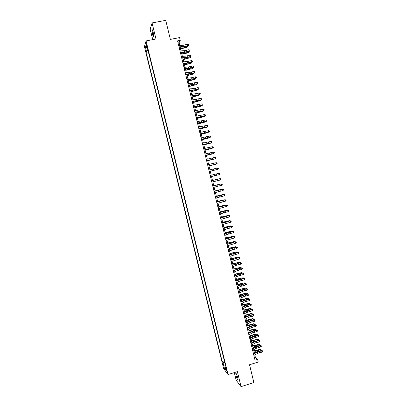 <?xml version="1.0" encoding="UTF-8"?>
<svg xmlns="http://www.w3.org/2000/svg" width="407" height="407" viewBox="0 0 407 407"><rect width="100%" height="100%" fill="white"/><g stroke="black" fill="none" stroke-linecap="round" stroke-linejoin="round"><path stroke-width="0.61" d="M237.774 377.798C236.869 374.593 236.213 373.143 235.801 373.443L236.106 375.656C237.001 378.846 237.657 380.296 238.08 380.011L237.774 377.798M153.19 32.245C152.615 30.082 152.213 29.289 151.979 29.874L152.523 34.361C153.093 36.523 153.5 37.312 153.734 36.732L153.19 32.245M226.704 369.958L225.753 367.775L225.921 368.915L226.872 371.098L226.704 369.958M234.3 372.603L236.172 380.235L241.046 386.65L253.871 382.555L249.537 364.733L258.221 362.016L257.59 359.422L255.347 357.168L254.807 354.94M144.434 46.657L223.601 368.544L228.042 374.567L146.077 40.909L144.434 46.657M146.077 40.909L155.983 38.986L152.055 22.929L150.198 29.314L152.722 39.616M152.055 22.929L165.741 20.35L170.375 39.393L179.579 37.597L180.25 40.359L177.549 40.888L255.041 360.215L257.59 359.422M146.612 46.139L147.492 48.55L146.902 45.172L146.322 43.981L146.612 46.139L147.115 46.037M225.264 364.57L224.786 364.957L225.631 366.066L147.95 49.883L147.619 50.936L148.219 50.987M224.786 364.957L226.19 370.67L224.374 368.228L222.985 362.591L222.176 361.528L146.596 54.182L146.912 53.175L145.441 47.187L146.123 44.856L147.619 50.936M148.87 53.632L224.384 360.984M241.046 386.65L237.373 371.637L228.042 374.567M179.726 45.411L179.075 42.725L180.25 40.359M254.36 353.088L253.556 349.781M253.108 347.944L252.304 344.617M251.862 342.796L251.048 339.443M250.61 337.637L249.791 334.269M249.359 332.478L248.535 329.09M248.107 327.309L247.278 323.901M246.851 322.141L246.021 318.712M245.594 316.961L244.76 313.512M244.337 311.782L243.498 308.313M243.081 306.593L242.231 303.103M241.819 301.399L240.969 297.893M240.557 296.204L239.703 292.674M239.296 291L238.436 287.449M238.034 285.79L237.169 282.224M236.767 280.576L235.897 276.989M235.505 275.361L234.63 271.749M234.239 270.136L233.353 266.504M232.967 264.906L232.082 261.253M231.7 259.671L230.81 255.998M230.428 254.431L229.533 250.737M229.156 249.186L228.256 245.472M227.879 243.935L226.974 240.201M226.607 238.68L225.697 234.925M225.33 233.415L224.415 229.645M224.054 228.149L223.133 224.354M222.771 222.878L221.851 219.063M221.494 217.603L220.563 213.761M220.212 212.317L219.276 208.46M218.93 207.031L217.989 203.149M217.643 201.735L216.697 197.838M216.361 196.433L215.41 192.516M215.074 191.132L214.118 187.189M213.787 185.821L212.825 181.858M212.495 180.505L211.528 176.521M211.208 175.183L210.236 171.189M209.91 169.846L208.944 165.858M208.613 164.494L207.651 160.526M207.316 159.142L206.354 155.184M206.013 153.78L205.057 149.837M204.711 148.413L203.759 144.485M203.408 143.045L202.457 139.123M202.106 137.668L201.16 133.761M200.799 132.285L199.857 128.393M199.491 126.898L198.55 123.016M198.184 121.505L197.247 117.638M196.876 116.107L195.94 112.251M195.564 110.699L194.632 106.863M194.251 105.291L193.325 101.465M192.938 99.873L192.012 96.062M191.621 94.455L190.7 90.654M190.308 89.026L189.387 85.241M188.99 83.593L188.075 79.823M187.668 78.154L186.757 74.395M186.35 72.711L185.439 68.966M185.027 67.262L184.122 63.528M183.705 61.808L182.804 58.089M182.382 56.349L181.481 52.64M181.054 50.88L180.159 47.187M178.042 42.928L179.075 42.725M254.375 357.468L255.347 357.168M148.58 52.457L146.912 53.175M148.835 53.739L146.596 54.182M224.298 360.872L222.176 361.528M222.985 362.591L224.776 362.581M146.835 47.746L145.441 47.187M224.374 368.228L225.346 367.231M178.658 45.462L183.17 45.233L187.576 44.271L187.902 45.635L188.558 45.269L188.395 44.597L188.527 45.141M178.994 46.836L183.501 46.596L187.902 45.635L187.988 45.945L182.707 47.049L179.09 47.248M187.988 45.945L188.558 45.269M188.395 44.597L187.576 44.271M180.56 48.855L186.894 47.431L187.388 47.009L180.484 48.535M187.581 46.052L187.785 46.642L187.388 47.009L187.184 46.154M179.991 50.941L184.488 50.677L188.889 49.715L189.219 51.073L189.871 50.702L189.708 50.036L189.84 50.58M180.321 52.315L184.819 52.04L189.219 51.073L189.301 51.374L184.02 52.483L180.418 52.706M189.301 51.374L189.871 50.702M189.708 50.036L188.889 49.715M181.319 56.42L185.806 56.12L190.206 55.149L190.532 56.507L191.183 56.125L191.02 55.469L191.153 56.013M181.649 57.784L186.136 57.479L190.532 56.507L190.613 56.792L185.338 57.911L181.741 58.16M190.613 56.792L191.183 56.125M191.02 55.469L190.206 55.149M182.646 61.889L187.123 61.554L191.519 60.582L191.845 61.935L192.496 61.543L192.333 60.892L192.465 61.437M182.977 63.253L187.454 62.912L191.845 61.935L191.921 62.21L186.65 63.334L183.064 63.609M191.921 62.21L192.496 61.543M192.333 60.892L191.519 60.582M183.969 67.348L188.441 66.982L192.832 66.005L193.157 67.364L193.803 66.962L193.646 66.316L193.778 66.855M184.305 68.717L188.767 68.335L193.157 67.364L193.228 67.618L187.963 68.752L184.386 69.058M193.228 67.618L193.803 66.962M193.646 66.316L192.832 66.005M181.868 54.238L188.192 52.808L188.69 52.396L181.792 53.928M188.929 51.465L189.082 52.025L188.69 52.396L188.492 51.577M183.17 59.615L189.993 57.779L183.099 59.32M190.257 56.883L190.384 57.402L189.993 57.779L189.804 57M184.473 64.983L191.295 63.156L184.407 64.703M191.57 62.296L191.295 63.156L191.117 62.413M185.775 70.345L192.592 68.529L185.709 70.08M192.877 67.71L192.592 68.529L192.425 67.821M185.297 72.807L189.754 72.405L194.139 71.423L194.465 72.777L195.111 72.37L194.953 71.729L195.085 72.273M185.628 74.171L194.536 73.021L189.275 74.16L185.704 74.496M194.536 73.021L195.111 72.37M194.953 71.729L194.139 71.423M187.078 75.707L193.895 73.896L187.017 75.453M194.185 73.112L193.895 73.896L193.732 73.224M186.62 78.261L191.066 77.823L195.446 76.837L195.777 78.19L196.418 77.773L196.26 77.142L196.393 77.681M186.95 79.624L195.843 78.424L187.022 79.925M195.843 78.424L196.418 77.773M196.26 77.142L195.446 76.837M188.375 81.059L195.192 79.258L188.314 80.82M195.487 78.51L195.192 79.258L195.034 78.622M187.942 83.705L192.374 83.231L196.754 82.245L197.085 83.598L197.721 83.17L197.568 82.545L197.695 83.084M188.268 85.068L197.146 83.817L188.339 85.353M197.146 83.817L197.721 83.17M197.568 82.545L196.754 82.245M189.672 86.406L196.484 84.615L189.616 86.182M196.795 83.903L196.484 84.615L196.342 84.015M189.26 89.148L198.061 87.647L198.387 89.001L199.023 88.563L198.87 87.943L199.003 88.482M189.591 90.507L198.448 89.204L189.657 90.776M198.448 89.204L199.023 88.563M198.87 87.943L198.061 87.647M190.964 91.748L197.782 89.967L190.914 91.534M198.097 89.291L197.782 89.967L197.644 89.403M190.578 94.582L199.369 93.045L199.695 94.393L200.325 93.951L200.178 93.335L200.305 93.875M190.908 95.94L199.751 94.587L190.969 96.189M199.751 94.587L200.325 93.951M200.178 93.335L199.369 93.045M192.262 97.085L199.074 95.309L192.211 96.886M199.399 94.673L199.074 95.309L198.947 94.785M191.895 100.01L200.671 98.438L200.997 99.786L201.628 99.333L201.475 98.723L201.607 99.262M192.226 101.368L201.048 99.959L192.282 101.602M201.048 99.959L201.628 99.333M201.475 98.723L200.671 98.438M193.554 102.416L200.361 100.651L193.508 102.233M200.697 100.051L200.361 100.651L200.244 100.163M193.213 105.433L201.974 103.821L202.299 105.169L202.925 104.706L202.778 104.106L202.91 104.64M193.544 106.792L202.345 105.332L193.595 107.005M202.345 105.332L202.925 104.706M202.778 104.106L201.974 103.821M194.846 107.743L201.653 105.983L194.805 107.57M201.994 105.418L201.653 105.983L201.546 105.53M194.526 110.852L203.276 109.203L203.597 110.546L204.228 110.078L204.08 109.478L204.207 110.017M194.856 112.205L203.642 110.699L194.907 112.408M203.642 110.699L204.228 110.078M204.08 109.478L203.276 109.203M196.138 113.06L202.94 111.315L196.098 112.907M203.297 110.785L202.94 111.315L202.844 110.897M197.426 118.376L204.228 116.636L197.39 118.234M204.589 116.143L204.228 116.636L204.136 116.254M198.713 123.687L205.515 121.952L198.682 123.555M205.886 121.5L205.515 121.952L205.433 121.612M195.843 116.265L204.573 114.576L204.899 115.919L205.525 115.44L205.377 114.85L205.504 115.385M196.169 117.618L204.94 116.056L196.215 117.801M204.94 116.056L205.525 115.44M205.377 114.85L204.573 114.576M197.151 121.673L205.871 119.948L206.196 121.286L206.817 120.803L206.675 120.213L206.802 120.752M197.481 123.021L206.237 121.413L197.522 123.189M206.237 121.413L206.817 120.803M206.675 120.213L205.871 119.948M198.463 127.076L207.168 125.31L207.494 126.648L208.114 126.155L207.967 125.575L208.099 126.109M198.789 128.424L207.529 126.76L198.83 128.571M207.529 126.76L208.114 126.155M207.967 125.575L207.168 125.31M200 128.988L206.802 127.264L199.974 128.877M207.132 126.857L206.802 127.264L206.725 126.959M199.771 132.468L208.465 130.667L208.786 132.005L209.407 131.502L209.264 130.927L209.391 131.466M200.102 133.817L208.822 132.102L200.132 133.949M208.822 132.102L209.407 131.502M209.264 130.927L208.465 130.667M201.287 134.29L208.084 132.575L201.262 134.188M208.369 132.214L208.084 132.575L208.018 132.3M201.083 137.861L209.758 136.019L210.083 137.357L210.694 136.844L210.556 136.279L210.684 136.813M201.409 139.204L210.114 137.444L201.434 139.316M210.114 137.444L210.694 136.844M210.556 136.279L209.758 136.019M202.569 139.581L209.366 137.876L202.549 139.494M209.61 137.566L209.31 137.637M202.386 143.244L211.05 141.366L211.375 142.704L211.986 142.185L211.849 141.621L211.976 142.155M202.717 144.587L211.401 142.776L202.737 144.683M211.401 142.776L211.986 142.185M211.849 141.621L211.05 141.366M203.851 144.872L210.648 143.172L203.836 144.795M203.693 148.621L212.342 146.708L212.668 148.046L213.273 147.517L213.136 146.958L213.268 147.492M204.019 149.964L212.688 148.102L204.039 150.046M212.688 148.102L213.273 147.517M213.136 146.958L212.342 146.708M205.133 150.152L211.93 148.463L205.118 150.091M204.996 153.994L213.634 152.045L213.955 153.378L214.56 152.844L214.428 152.289L214.555 152.823M205.321 155.337L213.975 153.424L205.337 155.398M213.975 153.424L214.56 152.844M214.428 152.289L213.634 152.045M206.415 155.428L213.207 153.749L206.4 155.382M206.298 159.366L214.921 157.377L215.242 158.71L215.847 158.16L215.715 157.616L215.842 158.15M206.624 160.704L215.262 158.74L206.634 160.75M215.262 158.74L215.847 158.16M215.715 157.616L214.921 157.377M207.692 160.704L214.484 159.025L207.682 160.668M207.601 164.728L216.209 162.703L216.529 164.031L217.135 163.477L217.002 162.937L217.129 163.472M207.926 166.066L216.544 164.052L207.931 166.092M216.544 164.052L217.135 163.477M217.002 162.937L216.209 162.703M208.969 165.97L215.761 164.301L208.964 165.949M208.903 170.08L217.496 168.02L217.816 169.353L209.229 171.428L217.816 169.353L218.417 168.788L218.284 168.254L218.411 168.783L217.816 169.353M218.284 168.254L217.496 168.02M214.458 174.389L218.783 173.336L210.2 175.432L214.458 174.389L214.779 175.717L219.103 174.664L218.783 173.336L219.571 173.56L219.699 174.094L219.571 173.56L218.783 173.336M210.526 176.77L214.779 175.717M219.103 174.664L219.699 174.094M211.498 180.779L220.07 178.627L211.492 180.759M211.823 182.117L220.385 179.97L220.065 178.642L220.848 178.871L220.981 179.401L220.848 178.871M220.853 178.861L220.07 178.627M220.385 179.97L220.981 179.401M212.337 170.716L217.033 169.571L212.337 170.716M213.293 174.664L217.989 173.519L213.293 174.664M214.565 179.925L219.261 178.78L214.565 179.925M212.795 186.121L221.347 183.918L212.785 186.085M213.115 187.454L221.667 185.271L221.347 183.949L222.13 184.168L222.258 184.686L222.13 184.157L221.347 183.918M221.667 185.271L222.258 184.697M213.751 185.673L220.533 184.035L213.756 185.699M214.087 191.453L222.624 189.204L214.072 191.402M214.413 192.786L222.95 190.568L222.629 189.245L223.412 189.464L223.54 189.993L223.412 189.464M223.412 189.443L222.624 189.204M222.95 190.568L223.54 189.993M215.018 190.914L221.8 189.286L215.028 190.954M215.379 196.785L223.901 194.48L215.364 196.713M215.705 198.117L224.226 195.859L223.906 194.541L224.689 194.75L224.817 195.279L224.689 194.75M224.689 194.729L223.901 194.48M224.226 195.859L224.817 195.279M216.29 196.149L223.072 194.531L216.305 196.205M216.672 202.106L225.178 199.756L216.651 202.02M216.997 203.439L225.503 201.144L225.188 199.827L225.966 200.035L226.094 200.565L225.966 200.035M225.961 200.005L225.178 199.756M225.503 201.144L226.094 200.565M217.557 201.379L224.338 199.766L217.577 201.45M217.964 207.428L226.45 205.026L217.938 207.321M218.284 208.755L226.78 206.425L226.465 205.108L227.243 205.311L227.371 205.84L227.243 205.311M227.238 205.281L226.45 205.026M226.78 206.425L227.371 205.84M219.251 212.739L227.727 210.287L219.22 212.617M219.577 214.067L228.057 211.701L227.737 210.383L228.515 210.587L228.642 211.111L228.515 210.587M228.51 210.546L227.727 210.287M228.057 211.701L228.642 211.111M220.538 218.045L228.999 215.547L220.508 217.908M220.864 219.373L229.329 216.972L229.014 215.654L229.792 215.852L229.919 216.376L229.792 215.852M229.782 215.812L228.999 215.547M229.329 216.972L229.919 216.376M218.829 206.603L225.605 205.001L218.844 206.685M225.656 205.22L225.931 205.153M220.09 211.823L226.867 210.231L220.116 211.92M226.928 210.48L226.867 210.231L227.254 210.404M221.357 217.043L228.129 215.451L221.383 217.15M228.2 215.741L228.129 215.451L228.581 215.649M221.825 223.346L230.265 220.803L221.79 223.194M222.146 224.674L230.606 222.237L230.286 220.92L231.064 221.113L231.191 221.642L231.064 221.113M231.054 221.067L230.265 220.803M230.606 222.237L231.191 221.642M222.624 222.253L229.39 220.67L222.649 222.37M229.472 220.991L229.39 220.67L229.904 220.889M223.112 228.642L231.537 226.048L223.072 228.475M223.433 229.97L231.878 227.498L231.558 226.18L232.331 226.373L232.458 226.897L232.331 226.373M232.321 226.317L231.537 226.048M231.878 227.498L232.458 226.897M223.886 227.457L230.652 225.88L223.916 227.589M230.738 226.236L230.652 225.88L231.186 226.129M224.394 233.939L232.804 231.288L224.349 233.75M224.715 235.256L233.145 232.748L232.829 231.435L233.603 231.624L233.73 232.148L233.603 231.624M233.593 231.563L232.804 231.288M233.145 232.748L233.73 232.148M225.147 232.656L231.914 231.09L225.183 232.799M232.005 231.481L231.914 231.09L232.453 231.374M225.676 239.219L234.071 236.528L225.631 239.016M225.997 240.542L234.417 237.998L234.096 236.686L234.87 236.869L234.997 237.393L234.87 236.869M234.859 236.803L234.071 236.528M234.417 237.998L234.997 237.393M226.404 237.846L233.17 236.289L226.445 238.009M233.272 236.716L233.17 236.289L233.72 236.609M226.958 244.5L235.332 241.758L226.908 244.281M227.279 245.823L235.684 243.238L235.368 241.931L236.136 242.109L236.263 242.633L236.136 242.109M236.121 242.038L235.332 241.758M235.684 243.238L236.263 242.633M227.666 243.035L234.427 241.488L227.706 243.208M234.539 241.946L234.427 241.488L234.987 241.839M228.241 249.776L236.599 246.983L228.185 249.537M228.561 251.094L236.95 248.479L236.635 247.171L237.403 247.344L237.53 247.868L237.403 247.344M237.388 247.268L236.599 246.983M236.95 248.479L237.53 247.868M228.922 248.219L235.684 246.678L228.968 248.407M235.806 247.176L235.684 246.678L236.248 247.069M229.517 255.047L237.861 252.208L229.456 254.792M229.838 256.364L238.212 253.709L237.897 252.401L238.665 252.574L238.792 253.098L238.665 252.574M238.65 252.493L237.861 252.208M238.212 253.709L238.792 253.098M230.179 253.398L236.94 251.867L230.225 253.597M237.067 252.396L236.94 251.867L237.515 252.289M230.794 260.312L239.123 257.422L230.728 260.037M231.115 261.625L239.479 258.938L239.163 257.631L239.932 257.799L240.054 258.318L239.932 257.799M239.911 257.712L239.123 257.422M239.479 258.938L240.054 258.318M231.43 258.572L238.192 257.046L231.481 258.786M238.329 257.611L238.192 257.046L238.777 257.504M232.071 265.567L240.379 262.632L232 265.283M232.392 266.885L236.472 265.278L240.74 264.158L240.425 262.856L241.193 263.019L241.315 263.538L241.193 263.019M241.173 262.927L240.379 262.632M240.74 264.158L241.315 263.538M232.687 263.741L239.443 262.22L232.738 263.965M239.586 262.82L239.443 262.22L240.033 262.713M233.348 270.823L241.641 267.837L233.272 270.518M233.664 272.135L237.739 270.502L242.002 269.378L241.687 268.071L242.45 268.233L242.577 268.752L242.45 268.233M242.43 268.137L241.641 267.837M242.002 269.378L242.577 268.752M233.939 268.905L240.695 267.394L233.994 269.139M240.847 268.025L240.695 267.394L241.295 267.918M234.62 276.068L242.898 273.036L237.8 274.425L234.544 275.753M234.941 277.381L239.001 275.717L243.264 274.588L242.948 273.285L243.712 273.438L243.834 273.962L243.712 273.438M243.691 273.341L242.898 273.036M243.264 274.588L243.834 273.962M235.19 274.059L241.941 272.558L235.251 274.313M242.104 273.224L241.941 272.558L242.552 273.117M235.892 281.313L239.947 279.624L244.205 278.49L244.154 278.23L239.062 279.624L235.811 280.978M236.213 282.621L240.262 280.927L244.521 279.792L244.205 278.49L244.968 278.642L245.095 279.161L244.968 278.642M244.948 278.541L244.154 278.23M244.521 279.792L245.095 279.161M236.436 279.212L243.193 277.716L236.503 279.477M243.361 278.419L243.193 277.716L243.808 278.312M237.164 286.548L241.209 284.829L245.462 283.694L245.406 283.42L240.318 284.819L237.078 286.197M237.479 287.861L241.524 286.131L245.777 284.992L245.462 283.694L246.225 283.842L246.352 284.361L246.225 283.842M246.199 283.735L245.406 283.42M245.777 284.992L246.352 284.361M237.688 284.361L244.439 282.875L237.754 284.635M244.617 283.608L244.439 282.875L244.948 283.023L245.06 283.501M238.431 291.783L242.47 290.028L246.718 288.889L246.662 288.609L241.58 290.008L238.344 291.412M238.751 293.091L242.781 291.326L247.034 290.191L246.718 288.889L247.481 289.036L247.604 289.555L247.481 289.036M247.456 288.919L246.662 288.609M247.034 290.191L247.604 289.555M238.934 289.504L245.686 288.024L239.006 289.789M245.869 288.792L245.686 288.024L246.189 288.166L246.311 288.69M239.703 297.008L243.727 295.223L247.975 294.083L247.914 293.783L242.837 295.197L239.606 296.627M240.018 298.316L244.042 296.52L248.29 295.38L247.975 294.083L248.733 294.22L248.86 294.739L248.733 294.22M248.708 294.103L247.914 293.783M248.29 295.38L248.86 294.739M240.181 294.637L246.311 293.035L246.927 293.167L240.252 294.943M247.12 293.971L246.927 293.167L247.431 293.305L247.527 293.874M240.969 302.233L244.983 300.412L249.232 299.267L249.165 298.957L244.088 300.376L240.873 301.831M241.285 303.536L245.299 301.709L249.542 300.564L249.232 299.267L249.984 299.404L250.112 299.923L249.984 299.404M249.959 299.282L249.165 298.957M249.542 300.564L250.112 299.923M241.427 299.771L247.553 298.163L248.173 298.306L241.504 300.086M248.372 299.145L248.173 298.306L248.672 298.438L248.748 299.059M242.236 307.448L246.24 305.596L250.483 304.451L250.412 304.126L245.345 305.55L242.134 307.031M242.552 308.75L246.556 306.893L250.793 305.743L250.483 304.451L251.236 304.584L251.363 305.097L251.236 304.584M251.211 304.451L250.412 304.126M250.793 305.743L251.363 305.097M242.669 304.899L248.794 303.286L249.415 303.444L242.75 305.225M249.623 304.314L249.415 303.444L249.913 303.566L249.964 304.233M243.376 306.456L243.06 306.507M243.498 312.657L247.492 310.78L251.735 309.625L251.663 309.289L246.596 310.719L243.391 312.225M243.813 313.96L247.807 312.072L252.045 310.917L251.735 309.625L252.488 309.752L252.615 310.271L252.488 309.752M252.457 309.62L251.663 309.289M252.045 310.917L252.615 310.271M243.91 310.017L250.03 308.404L251.155 308.689L251.18 309.401M250.87 309.473L250.656 308.572L243.991 310.358M244.805 311.559L244.307 311.64M251.155 308.689L250.03 308.404M244.76 317.862L248.748 315.954L252.986 314.794L252.91 314.448L247.848 315.883L244.653 317.414M245.075 319.164L249.059 317.246L253.296 316.086L252.986 314.794L253.739 314.921L253.861 315.435L253.739 314.921M253.709 314.784L252.91 314.448M253.296 316.086L253.861 315.435M245.151 315.135L251.267 313.517L252.391 313.807L252.396 314.57M252.121 314.631L251.892 313.695L245.238 315.486M246.22 316.661L245.548 316.768M252.391 313.807L251.267 313.517M246.021 323.061L250 321.123L254.233 319.963L254.156 319.602L249.099 321.042L245.909 322.598M246.337 324.364L250.31 322.41L254.543 321.25L254.233 319.963L254.986 320.08L255.108 320.599L254.986 320.08M254.955 319.938L254.156 319.602M254.543 321.25L255.108 320.599M246.393 320.248L252.503 318.625L253.627 318.92L253.612 319.729M253.368 319.785L253.129 318.813L246.479 320.614M247.624 321.764L246.79 321.891M253.627 318.92L252.503 318.625M247.283 328.256L251.251 326.287L255.479 325.122L255.403 324.75L250.346 326.195L247.166 327.777M247.598 329.558L251.562 327.574L255.794 326.409L255.479 325.122L256.232 325.239L256.354 325.753L256.232 325.239M256.196 325.091L255.403 324.75M255.794 326.409L256.354 325.753M247.629 325.356L253.739 323.728L254.863 324.028L254.828 324.883M254.609 324.934L254.37 323.931L247.721 325.732M249.013 326.862L248.031 327.009M254.863 324.028L253.739 323.728M248.545 333.445L252.498 331.446L256.725 330.275L256.644 329.894L251.592 331.344L248.423 332.951M248.86 334.742L252.813 332.733L257.036 331.563L256.725 330.275L257.478 330.387L257.6 330.906L257.478 330.387M257.443 330.235L256.644 329.894M257.036 331.563L257.6 330.906M248.87 330.453L254.97 328.825L256.095 329.131L256.044 330.031M255.855 330.077L255.606 329.039L248.962 330.845M250.391 331.954L249.272 332.122M256.095 329.131L254.97 328.825M249.801 338.634L253.749 336.594L257.972 335.424L257.885 335.032L252.839 336.487L249.679 338.12M250.117 339.926L254.06 337.886L258.282 336.711L257.972 335.424L258.72 335.536L258.842 336.05L258.72 335.536M258.684 335.378L257.885 335.032M258.282 336.711L258.842 336.05M250.102 335.551L256.201 333.923L257.331 334.228L257.255 335.175M257.097 335.21L256.837 334.142L250.203 335.953M251.76 337.047L250.514 337.23M257.331 334.228L256.201 333.923M251.058 343.813L254.996 341.743L259.218 340.567L259.127 340.16L254.085 341.626L250.931 343.279M251.373 345.105L255.306 343.03L259.529 341.855L259.218 340.567L259.961 340.674L260.088 341.188L259.961 340.674M259.925 340.511L259.127 340.16M259.529 341.855L260.088 341.188M251.338 340.644L255.22 339.87L257.433 339.011L258.562 339.321L258.47 340.313M258.338 340.344L258.074 339.24L251.44 341.056M253.118 342.134L251.75 342.333M258.562 339.321L257.433 339.011M252.315 348.987L256.242 346.886L260.46 345.711L260.368 345.289L255.331 346.759L252.182 348.438M252.63 350.279L256.552 348.173L260.77 346.993L260.46 345.711L261.202 345.813L261.33 346.326L261.202 345.813M261.167 345.645L260.368 345.289M260.77 346.993L261.33 346.326M252.574 345.726L256.451 344.963L258.664 344.093L259.788 344.408L259.681 345.446M259.58 345.472L259.305 344.332L257.087 345.212L252.676 346.154M254.472 347.222L252.986 347.43M259.788 344.408L258.664 344.093M253.566 354.151L257.483 352.024L261.701 350.844L261.604 350.412L256.573 351.887L253.434 353.591M253.882 355.443L257.794 353.312L262.011 352.126L261.701 350.844L262.444 350.941L262.566 351.455L262.444 350.941M262.403 350.768L261.604 350.412M262.011 352.126L262.566 351.455M253.805 350.809L257.682 350.051L259.89 349.17L261.019 349.491L260.892 350.575M260.816 350.59L260.536 349.425L258.323 350.305L253.912 351.251M255.815 352.299L254.222 352.523M261.019 349.491L259.89 349.17M147.385 47.263L146.912 47.354M183.17 45.233L183.501 46.596M184.956 44.938L185.287 46.301M184.971 47.344L184.829 46.739M182.209 47.98L181.99 47.09M184.488 50.677L184.819 52.04M186.274 50.382L186.599 51.74M185.806 56.12L186.136 57.479M187.586 55.815L187.917 57.173M187.123 61.554L187.454 62.912M188.904 61.243L189.23 62.602M188.441 66.982L188.767 68.335M190.217 66.667L190.542 68.02M186.279 52.742L186.141 52.167M183.516 53.383L183.308 52.528M187.586 58.135L187.454 57.585M184.824 58.776L184.625 57.962M188.889 63.523L188.762 62.999M186.131 64.164L185.943 63.39M190.196 68.905L190.074 68.407M187.434 69.551L187.256 68.814M189.754 72.405L190.079 73.759M191.524 72.085L191.855 73.438M191.494 74.283L191.382 73.809M188.741 74.929L188.568 74.227M191.066 77.823L191.392 79.177M192.837 77.498L193.162 78.846M192.796 79.655L192.689 79.207M190.038 80.301L189.881 79.64M192.374 83.231L192.704 84.585M194.144 82.901L194.47 84.254M194.093 85.022L193.991 84.6M191.341 85.668L191.188 85.043M193.686 88.64L194.012 89.993M195.452 88.304L195.777 89.652M195.396 90.379L195.299 89.988M192.643 91.031L192.501 90.446M194.994 94.042L195.319 95.391M196.759 93.702L197.085 95.045M196.688 95.737L196.601 95.365M193.941 96.383L193.808 95.838M196.301 99.435L196.627 100.783M198.061 99.089L198.387 100.437M197.985 101.084L197.904 100.743M195.238 101.735L195.111 101.226M197.609 104.828L197.934 106.171M199.364 104.472L199.689 105.82M199.277 106.43L199.201 106.11M196.53 107.082L196.418 106.609M198.911 110.211L199.237 111.554M200.666 109.849L200.992 111.197M200.57 111.767L200.498 111.477M197.827 112.418L197.721 111.986M201.862 117.099L201.796 116.834M199.12 117.755L199.023 117.358M200.412 123.082L200.325 122.726M200.213 115.588L200.539 116.931M201.969 115.227L202.294 116.57M201.516 120.96L201.841 122.304M203.266 120.594L203.592 121.932M202.813 126.328L203.139 127.671M204.563 125.956L204.889 127.294M201.699 128.403L201.623 128.088M204.116 131.69L204.436 133.033M205.861 131.313L206.186 132.651M202.991 133.725L202.92 133.44M205.413 137.047L205.733 138.385M207.158 136.66L207.484 137.998M206.705 142.399L207.031 143.737M208.45 142.007L208.776 143.345M208.002 147.746L208.328 149.079M209.742 147.349L210.068 148.682M209.295 153.083L209.62 154.421M211.035 152.681L211.36 154.014M210.587 158.42L210.912 159.753M212.327 158.013L212.647 159.346M211.879 163.746L212.2 165.079M213.614 163.334L213.934 164.667M213.166 169.073L213.492 170.401M214.901 168.656L215.222 169.984M216.188 173.967L216.509 175.295M215.746 179.701L216.066 181.029M217.47 179.273L217.791 180.601M217.028 185.012L217.348 186.335M218.757 184.575L219.078 185.902M218.315 190.313L218.635 191.636M220.039 189.876L220.36 191.198M219.597 195.609L219.917 196.932M221.316 195.167L221.637 196.484M220.879 200.9L221.199 202.223M222.598 200.453L222.919 201.77M222.161 206.186L222.476 207.504M223.875 205.733L224.196 207.051M223.438 211.467L223.758 212.785M225.152 211.004L225.473 212.322M224.715 216.743L225.035 218.06M226.429 216.275L226.745 217.592M221.917 211.798L221.851 211.538M223.194 217.068L223.117 216.768M225.992 222.008L226.312 223.326M227.701 221.54L228.022 222.853M224.466 222.334L224.384 221.998M227.269 227.274L227.584 228.592M228.973 226.801L229.294 228.113M225.743 227.594L225.651 227.223M228.541 232.534L228.861 233.847M230.245 232.051L230.566 233.364M229.69 232.036L229.624 231.761M227.014 232.845L226.918 232.438M229.813 237.785L230.133 239.097M231.517 237.301L231.837 238.614M230.957 237.276L230.886 236.976M228.286 238.095L228.179 237.652M231.084 243.035L231.4 244.348M232.789 242.541L233.104 243.854M232.224 242.506L232.143 242.18M229.558 243.34L229.441 242.857M232.356 248.275L232.672 249.588M234.056 247.782L234.371 249.089M233.491 247.731L233.404 247.38M230.83 248.575L230.703 248.061M233.623 253.515L233.939 254.823M235.322 253.012L235.638 254.319M234.753 252.951L234.661 252.579M232.097 253.81L231.965 253.256M234.89 258.745L235.205 260.053M236.584 258.242L236.905 259.549M236.014 258.165L235.918 257.768M233.364 259.035L233.221 258.45M236.157 263.975L236.472 265.278M237.851 263.461L238.166 264.769M237.276 263.375L237.174 262.953M234.63 264.255L234.478 263.634M237.423 269.195L237.739 270.502M239.113 268.681L239.428 269.983M238.538 268.574L238.426 268.132M235.892 269.475L235.734 268.813M238.685 274.41L239.001 275.717M240.374 273.891L240.69 275.193M239.794 273.774L239.682 273.306M237.159 274.684L236.991 273.992M239.947 279.624L240.262 280.927M241.636 279.095L241.951 280.398M241.051 278.968L240.934 278.474M238.421 279.889L238.243 279.161M241.209 284.829L241.524 286.131M242.893 284.295L243.208 285.597M242.307 284.157L242.18 283.638M239.677 285.093L239.494 284.325M242.47 290.028L242.781 291.326M244.149 289.494L244.465 290.791M243.564 289.341L243.432 288.802M240.939 290.288L240.746 289.489M243.727 295.223L244.042 296.52M245.406 294.683L245.721 295.981M244.816 294.515L244.678 293.956M242.196 295.477L241.992 294.643M244.983 300.412L245.299 301.709M246.662 299.867L246.978 301.16M246.067 299.689L245.925 299.104M243.452 300.661L243.244 299.791M246.24 305.596L246.556 306.893M247.914 305.047L248.229 306.339M247.319 304.858L247.171 304.248M244.709 305.84L244.49 304.935M247.492 310.78L247.807 312.072M249.17 310.22L249.481 311.513M248.57 310.017L248.418 309.386M245.965 311.019L245.736 310.073M248.748 315.954L249.059 317.246M250.417 315.389L250.732 316.682M249.817 315.176L249.659 314.519M247.217 316.188L246.978 315.211M250 321.123L250.31 322.41M251.668 320.553L251.984 321.845M251.063 320.329L250.9 319.648M248.468 321.352L248.224 320.34M251.251 326.287L251.562 327.574M252.92 325.712L253.23 326.999M252.309 325.473L252.142 324.771M249.72 326.511L249.466 325.463M252.498 331.446L252.813 332.733M254.166 330.866L254.477 332.153M253.556 330.616L253.378 329.889M250.966 331.664L250.707 330.581M253.749 336.594L254.06 337.886M255.413 336.014L255.723 337.301M254.797 335.755L254.619 335.002M252.218 336.813L251.943 335.694M254.996 341.743L255.306 343.03M256.654 341.158L256.97 342.445M256.044 340.883L255.855 340.11M253.464 341.956L253.185 340.807M256.242 346.886L256.552 348.173M257.901 346.296L258.211 347.578M257.285 346.011L257.087 345.212M254.706 347.095L254.421 345.909M257.483 352.024L257.794 353.312M259.142 351.429L259.452 352.711M258.521 351.129L258.323 350.305M255.952 352.228L255.657 351.007M236.06 373.356L235.801 373.443M152.33 29.808L151.979 29.874"/></g></svg>
